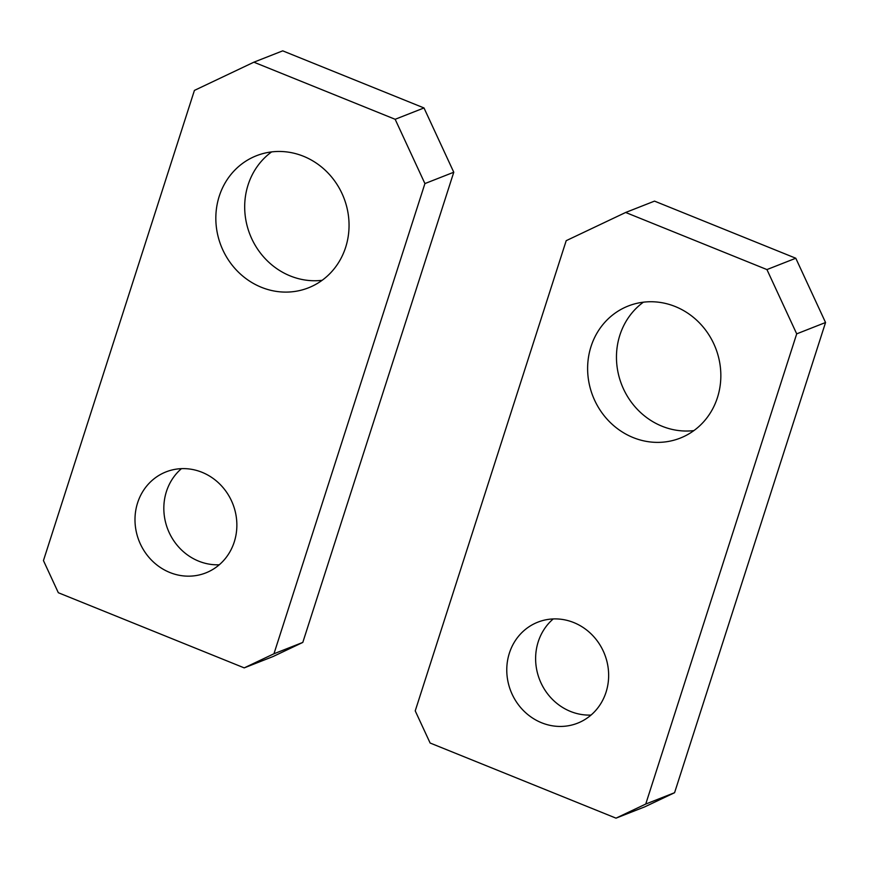 <?xml version="1.0" encoding="UTF-8"?>
<svg xmlns="http://www.w3.org/2000/svg" width="869" height="869" viewBox="0 0 869 869"><rect width="100%" height="100%" fill="white"/><g stroke="black" fill="none" stroke-linecap="round" stroke-linejoin="round"><path stroke-width="1.3" d="M566.197 240.68L625.658 212.47L654.509 201.119L795.787 258.234L825.55 322.508L674.583 792.702L644.852 806.812L616.012 818.153L430.122 743.017L415.23 710.875L566.197 240.68M625.658 212.47L766.936 269.575L796.699 333.859L645.743 804.053L674.583 792.702M645.743 804.053L616.012 818.153M796.699 333.859L825.55 322.508M766.936 269.575L795.787 258.234M643.397 302.184A70.986 65.914 -111.5 0 0 619.869 335.162A70.986 65.914 -111.5 0 0 693.907 430.589M591.029 346.514A70.986 65.914 -111.5 0 0 609.028 421.248A70.986 65.914 -111.5 0 0 680.21 438.117A70.986 65.914 -111.5 0 0 717.436 397.611A70.986 65.914 -111.5 0 0 699.426 322.877A70.986 65.914 -111.5 0 0 628.244 306.007A70.986 65.914 -111.5 0 0 591.029 346.514M553.227 618.934A54.28 50.402 -111.5 0 0 538.226 641.789A54.28 50.402 -111.5 0 0 591.039 715.068M509.375 653.14A54.28 50.402 -111.5 0 0 523.149 710.288A54.28 50.402 -111.5 0 0 577.581 723.182A54.28 50.402 -111.5 0 0 606.041 692.213A54.28 50.402 -111.5 0 0 592.278 635.065A54.28 50.402 -111.5 0 0 537.846 622.161A54.28 50.402 -111.5 0 0 509.375 653.14M194.417 90.409L253.878 62.188L282.718 50.847L423.996 107.952L453.77 172.236L302.803 642.419L273.072 656.529L244.222 667.881L58.332 592.734L43.45 560.592L194.417 90.409M253.878 62.188L395.156 119.292L424.919 183.576L273.952 653.77L302.803 642.419M273.952 653.77L244.222 667.881M424.919 183.576L453.77 172.236M395.156 119.292L423.996 107.952M271.617 151.901A70.986 65.914 -111.5 0 0 248.089 184.891A70.986 65.914 -111.5 0 0 322.117 280.307M219.238 196.231A70.986 65.914 -111.5 0 0 237.248 270.965A70.986 65.914 -111.5 0 0 308.43 287.835A70.986 65.914 -111.5 0 0 345.645 247.328A70.986 65.914 -111.5 0 0 327.635 172.594A70.986 65.914 -111.5 0 0 256.464 155.725A70.986 65.914 -111.5 0 0 219.238 196.231M181.447 468.652A54.28 50.402 -111.5 0 0 166.435 491.506A54.28 50.402 -111.5 0 0 219.26 564.785M137.595 502.858A54.28 50.402 -111.5 0 0 151.369 560.005A54.28 50.402 -111.5 0 0 205.79 572.91A54.28 50.402 -111.5 0 0 234.261 541.93A54.28 50.402 -111.5 0 0 220.487 484.783A54.28 50.402 -111.5 0 0 166.055 471.878A54.28 50.402 -111.5 0 0 137.595 502.858"/></g></svg>
